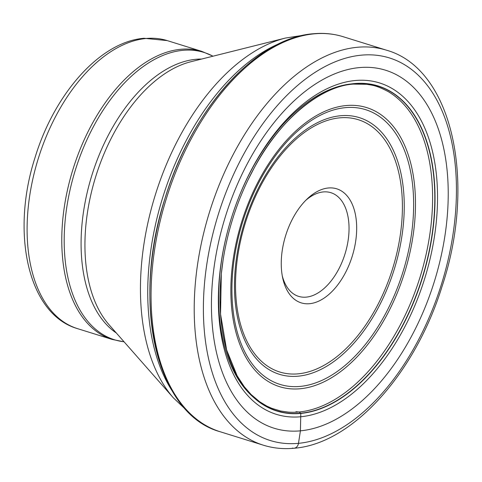 <?xml version="1.0" encoding="UTF-8"?>
<svg xmlns="http://www.w3.org/2000/svg" width="482" height="482" viewBox="0 0 482 482"><rect width="100%" height="100%" fill="white"/><g stroke="black" fill="none" stroke-linecap="round" stroke-linejoin="round"><path stroke-width="0.72" d="M295.954 411.742A1472.841 1162.042 -95.4 0 0 299.057 411.996L300.732 413.213A18.159 14.327 84.6 0 1 300.81 413.423A170.242 99.346 107.3 0 1 223.112 259.985A170.242 99.346 107.3 0 1 248.091 179.78A170.242 99.346 107.3 0 1 354.234 83.591A170.242 99.346 -72.7 0 1 431.661 238.704A170.242 99.346 -72.7 0 1 300.81 413.423A1098.996 867.082 -95.4 0 0 300.72 416.755L300.419 430.836A187.48 109.402 107.3 0 0 444.512 238.433A187.48 109.402 107.3 0 0 359.247 67.613A187.48 109.402 107.3 0 0 215.147 260.021A187.48 109.402 107.3 0 0 300.419 430.836L298.478 443.332A6.513 5.139 84.6 0 1 292.399 448.073M305.799 200.307A54.297 31.685 -72.7 0 1 323.271 191.932A54.297 31.685 -72.7 0 1 330.899 192.692A54.297 31.685 -72.7 0 1 347.968 241.404A54.297 31.685 -72.7 0 1 306.239 297.129A54.297 31.685 -72.7 0 1 298.611 296.37A54.297 31.685 -72.7 0 1 282.271 275.849M328.338 187.986A59.726 34.855 -72.7 0 1 355.499 242.404A59.726 34.855 -72.7 0 1 309.595 303.696A59.726 34.855 -72.7 0 1 282.705 278.054A59.726 34.855 -72.7 0 1 282.428 249.278A59.726 34.855 -72.7 0 1 307.402 198.735A59.726 34.855 -72.7 0 1 328.338 187.986M361.343 55.165A200.355 116.915 -72.7 0 1 452.471 237.716A200.355 116.915 -72.7 0 1 298.478 443.332A200.355 116.915 -72.7 0 1 207.35 260.786A200.355 116.915 -72.7 0 1 361.343 55.165M386.365 50.158A206.868 120.717 107.3 0 0 357.319 47.278A206.868 120.717 107.3 0 0 203.085 235.602A206.868 120.717 107.3 0 0 263.353 445.193C273.161 448.23 283.386 449.248 294.032 448.248C352.258 443.904 415.116 373.514 442.072 286.392C476.855 181.901 452.562 68.577 386.365 50.158L343.202 36.722A206.868 120.717 -72.7 0 0 314.156 33.842A206.868 120.717 -72.7 0 0 159.928 222.16A206.868 120.717 -72.7 0 0 220.196 431.752L263.353 445.193M254.574 167.188C280.181 118.656 321.807 85.977 353.312 84.109L366.772 84.296C372.273 85.302 375.755 85.097 387.968 91.472L387.968 91.472A169.381 98.84 -72.7 0 1 422.557 268.607A169.381 98.84 -72.7 0 1 299.057 411.996A169.381 98.84 107.3 0 1 288.134 412.098L280.602 411.001L271.661 408.278L266.703 406.019L259.605 401.705L251.068 394.493L244.278 386.727L237.138 375.785L226.63 349.974L220.545 314.144L221.304 274.029A170.062 99.238 107.3 0 0 300.732 413.213A170.062 99.238 -72.7 0 0 431.444 238.68A170.062 99.238 -72.7 0 0 354.101 83.729A170.062 99.238 107.3 0 0 254.574 167.188A170.062 99.238 107.3 0 0 254.538 167.254A170.062 99.238 107.3 0 0 251.496 172.96M355.18 80.524A173.544 101.274 -72.7 0 1 434.107 238.644A173.544 101.274 -72.7 0 1 300.72 416.755A173.544 101.274 107.3 0 1 221.786 258.629A173.544 101.274 107.3 0 1 355.18 80.524M222.045 267.534A170.062 99.238 107.3 0 0 221.31 273.963A170.062 99.238 107.3 0 0 221.304 274.029M351.294 83.928A169.381 98.84 107.3 0 0 231.258 218.533A169.381 98.84 107.3 0 0 253.659 397.481M292.496 38.668A205.398 119.855 107.3 0 0 165.145 197.945A205.398 119.855 107.3 0 0 179.557 401.361M172.116 390.842A202.524 118.18 -72.7 0 1 162.802 197.21A202.524 118.18 -72.7 0 1 280.397 43.103M303.835 35.18L285.428 38.054A199.982 116.698 107.3 0 0 155.318 194.885A199.982 116.698 107.3 0 0 173.387 397.855L186.914 410.67M173.387 397.855L109.004 324.681A146.148 85.284 -72.7 0 1 95.804 176.352A146.148 85.284 -72.7 0 1 190.884 61.738L285.428 38.054M201.621 59.045A145.678 85.013 107.3 0 0 195.939 59.292A145.678 85.013 107.3 0 0 90.568 179.629A145.678 85.013 107.3 0 0 116.319 332.996M124.043 341.774A150.474 87.808 -72.7 0 1 68.86 195.451A150.474 87.808 -72.7 0 1 182.774 50.339A150.474 87.808 -72.7 0 1 182.823 50.333A150.474 87.808 -72.7 0 1 212.966 56.207M213.044 56.183L201.886 51.399A150.842 88.025 107.3 0 0 180.702 49.297A150.842 88.025 107.3 0 0 180.654 49.303A150.842 88.025 107.3 0 0 68.233 186.648A150.842 88.025 107.3 0 0 112.192 339.436L124.097 341.834M112.192 339.436L77.512 328.64A150.842 88.025 -72.7 0 1 33.553 175.87A150.842 88.025 -72.7 0 1 145.956 38.506A150.842 88.025 -72.7 0 1 146.028 38.5A150.842 88.025 -72.7 0 1 167.206 40.596L201.886 51.399M339.696 117.849A132.122 77.102 -72.7 0 1 339.744 117.849A132.122 77.102 107.3 0 1 399.783 238.277A132.122 77.102 107.3 0 1 298.238 373.827A132.122 77.102 107.3 0 1 298.183 373.833A132.122 77.102 -72.7 0 1 238.15 253.405A132.122 77.102 -72.7 0 1 339.696 117.849M340.503 115.746A134.418 78.439 107.3 0 0 340.449 115.752A134.418 78.439 107.3 0 0 237.138 253.659A134.418 78.439 107.3 0 0 298.219 376.183A134.418 78.439 107.3 0 0 298.268 376.177A134.418 78.439 107.3 0 0 401.578 238.265A134.418 78.439 107.3 0 0 340.503 115.746M300.208 386.407A143.883 83.958 -72.7 0 1 234.758 255.37A143.883 83.958 -72.7 0 1 345.281 107.661A143.883 83.958 -72.7 0 1 345.353 107.649A143.883 83.958 -72.7 0 1 410.803 238.686A143.883 83.958 -72.7 0 1 300.28 386.401A143.883 83.958 -72.7 0 1 300.208 386.407M346.106 105.552A146.173 85.302 -72.7 0 1 412.592 238.735A146.173 85.302 -72.7 0 1 300.238 388.751A146.173 85.302 -72.7 0 1 233.758 255.568A146.173 85.302 -72.7 0 1 346.106 105.552M220.196 431.752C156.192 414.375 131.02 302.744 165.031 198.307C191.643 109.691 255.647 37.831 313.336 33.752C323.729 32.782 333.683 33.77 343.202 36.722M248.091 179.78L254.538 167.254M223.112 259.985L221.31 273.963M77.512 328.64C28.046 314.391 10.688 233.119 34.927 157.927C54.213 94.02 100.009 41.723 143.985 38.277L167.206 40.596"/></g></svg>
